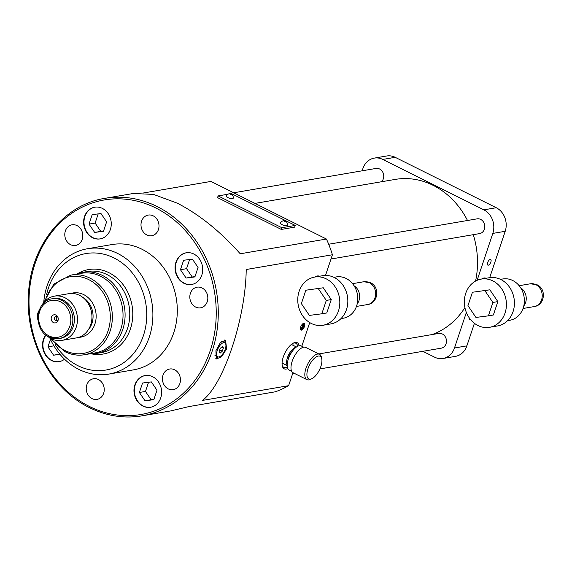 <?xml version="1.0" encoding="UTF-8"?>
<svg xmlns="http://www.w3.org/2000/svg" width="572" height="572" viewBox="0 0 572 572"><rect width="100%" height="100%" fill="white"/><g stroke="black" fill="none" stroke-linecap="round" stroke-linejoin="round"><path stroke-width="0.86" d="M55.134 344.423A59.088 50.565 -99.7 0 0 77.892 365.68A59.088 50.565 -99.7 0 0 143.443 335.507A59.088 50.565 -99.7 0 0 113.942 257.922A59.088 50.565 -99.7 0 0 46.604 294.594M43.729 302.559A63.578 54.404 80.3 0 1 87.487 248.741A63.578 54.404 80.3 0 1 117.603 253.439A63.578 54.404 80.3 0 1 152.71 319.905A63.578 54.404 80.3 0 1 108.93 374.074A63.578 54.404 80.3 0 1 78.807 369.376A63.578 54.404 80.3 0 1 49.771 337.859M287.787 368.561A14.586 6.392 -63.5 0 1 286.265 369.054A14.586 6.392 -63.5 0 1 282.239 365.758A14.586 6.392 -63.5 0 1 284.992 352.903A14.586 6.392 -63.5 0 1 293.608 342.971A14.586 6.392 -63.5 0 1 295.166 342.456A14.586 6.392 -63.5 0 1 299.185 345.717M297.669 346.26A13.463 5.899 116.5 0 0 295.824 343.257A13.463 5.899 116.5 0 0 293.922 343.028A13.463 5.899 116.5 0 0 293.028 343.279M282.132 365.115A13.463 5.899 116.5 0 0 283.805 367.353A13.463 5.899 116.5 0 0 285.707 367.582A13.463 5.899 116.5 0 0 287.308 367.024M226.069 195.989A3.739 1.03 18.5 0 0 227.706 197.504A3.739 1.03 18.5 0 0 233.162 198.362C233.419 196.146 232.804 194.838 231.331 194.437C229.915 193.079 228.156 193.593 226.069 195.989M280.208 222.994A3.739 1.03 18.5 0 0 281.846 224.51A3.739 1.03 18.5 0 0 287.301 225.368C287.552 223.151 286.944 221.843 285.471 221.443C284.055 220.084 282.296 220.606 280.208 222.994M134.863 384.963A16.08 13.764 -99.7 0 0 137.244 401.122A16.08 13.764 -99.7 0 0 150.507 407.264A16.08 13.764 -99.7 0 0 160.732 397.869A16.08 13.764 -99.7 0 0 158.351 381.71A16.08 13.764 -99.7 0 0 145.088 375.568A16.08 13.764 -99.7 0 0 134.863 384.963M145.274 375.532A16.08 13.764 -99.7 0 0 135.242 384.899A16.08 13.764 -99.7 0 0 137.559 400.965A16.08 13.764 -99.7 0 0 150.701 407.235M175.94 262.205A16.08 13.764 -99.7 0 0 178.314 278.364A16.08 13.764 -99.7 0 0 191.584 284.513A16.08 13.764 -99.7 0 0 201.802 275.111A16.08 13.764 -99.7 0 0 199.428 258.952A16.08 13.764 -99.7 0 0 186.157 252.81A16.08 13.764 -99.7 0 0 175.94 262.205M186.35 252.781A16.08 13.764 -99.7 0 0 176.319 262.14A16.08 13.764 -99.7 0 0 178.636 278.207A16.08 13.764 -99.7 0 0 191.77 284.477M84.506 216.595A16.08 13.764 -99.7 0 0 86.88 232.754A16.08 13.764 -99.7 0 0 100.15 238.896A16.08 13.764 -99.7 0 0 110.367 229.501A16.08 13.764 -99.7 0 0 107.994 213.342A16.08 13.764 -99.7 0 0 94.723 207.2A16.08 13.764 -99.7 0 0 84.506 216.595M94.916 207.164A16.08 13.764 -99.7 0 0 84.885 216.531A16.08 13.764 -99.7 0 0 87.201 232.597A16.08 13.764 -99.7 0 0 100.336 238.867M45.746 334.913A16.08 13.764 -99.7 0 0 43.429 339.353A16.08 13.764 -99.7 0 0 45.81 355.512A16.08 13.764 -99.7 0 0 59.073 361.654A16.08 13.764 -99.7 0 0 64.529 359.209M45.953 335.085A16.08 13.764 -99.7 0 0 43.808 339.289A16.08 13.764 -99.7 0 0 46.125 355.355A16.08 13.764 -99.7 0 0 59.266 361.618M53.468 322.601A4.111 3.518 -99.7 0 0 58.244 319.483A4.111 3.518 -99.7 0 0 57.836 317.074A4.111 3.518 -99.7 0 0 55.984 315.093A4.111 3.518 -99.7 0 0 51.416 317.195A4.111 3.518 -99.7 0 0 53.468 322.601M57.958 317.381A2.245 1.923 -99.7 0 0 54.454 318.268A2.245 1.923 -99.7 0 0 58.265 319.155M56.935 316.459A2.245 1.923 -99.7 0 0 57.6 320.363M225.268 349.113A7.851 3.439 116.5 0 0 224.767 342.771A7.851 3.439 116.5 0 0 217.26 350.479A7.851 3.439 116.5 0 0 217.753 356.821A7.851 3.439 116.5 0 0 225.268 349.113M224.767 342.771L222.358 341.57A7.851 3.439 116.5 0 0 221.528 341.405M226.605 348.884L221.571 356.842L216.223 358.987L215.923 350.707L220.434 342.492L225.575 340.247L226.605 348.884M215.401 358.179A10.468 4.59 116.5 0 0 218.111 356.949M300.679 327.048A3.739 1.637 116.5 0 0 300.915 330.065A3.739 1.637 116.5 0 0 304.497 326.397A3.739 1.637 116.5 0 0 304.254 323.373A3.739 1.637 116.5 0 0 300.679 327.048M190.405 293.3A10.468 8.959 -99.7 0 0 191.949 303.818A10.468 8.959 -99.7 0 0 200.586 307.822A10.468 8.959 -99.7 0 0 207.243 301.701A10.468 8.959 -99.7 0 0 205.698 291.177A10.468 8.959 -99.7 0 0 197.054 287.18A10.468 8.959 -99.7 0 0 190.405 293.3M163.02 375.132A10.468 8.959 -99.7 0 0 164.564 385.657A10.468 8.959 -99.7 0 0 173.209 389.661A10.468 8.959 -99.7 0 0 179.865 383.54A10.468 8.959 -99.7 0 0 178.314 373.016A10.468 8.959 -99.7 0 0 169.677 369.012A10.468 8.959 -99.7 0 0 163.02 375.132M86.815 384.87A10.468 8.959 -99.7 0 0 88.36 395.388A10.468 8.959 -99.7 0 0 96.997 399.392A10.468 8.959 -99.7 0 0 103.654 393.271A10.468 8.959 -99.7 0 0 102.109 382.754A10.468 8.959 -99.7 0 0 93.472 378.75A10.468 8.959 -99.7 0 0 86.815 384.87M39.175 310.331A10.468 8.959 -99.7 0 0 37.988 312.77A10.468 8.959 -99.7 0 0 38.059 320.356M65.372 230.931A10.468 8.959 -99.7 0 0 66.924 241.448A10.468 8.959 -99.7 0 0 75.561 245.452A10.468 8.959 -99.7 0 0 82.218 239.332A10.468 8.959 -99.7 0 0 80.666 228.807A10.468 8.959 -99.7 0 0 72.029 224.81A10.468 8.959 -99.7 0 0 65.372 230.931M141.577 221.192A10.468 8.959 -99.7 0 0 143.129 231.717A10.468 8.959 -99.7 0 0 151.766 235.714A10.468 8.959 -99.7 0 0 158.423 229.594A10.468 8.959 -99.7 0 0 156.871 219.076A10.468 8.959 -99.7 0 0 148.234 215.072A10.468 8.959 -99.7 0 0 141.577 221.192M490.211 259.452A3.139 1.38 116.5 0 0 487.816 262.14A3.139 1.38 116.5 0 0 487.852 265.129A3.139 1.38 116.5 0 0 488.295 265.179A3.139 1.38 116.5 0 0 490.69 262.491A3.139 1.38 116.5 0 0 490.654 259.502A3.139 1.38 116.5 0 0 490.211 259.452M469.219 317.803A3.139 1.38 116.5 0 0 469.598 319.684A3.139 1.38 116.5 0 0 470.041 319.741A3.139 1.38 116.5 0 0 470.527 319.548M254.998 203.396L395.18 179.415A80.03 68.483 80.3 0 1 467.503 220.485M473.273 234.677A80.03 68.483 80.3 0 1 475.575 281.088M233.719 192.778L376.047 168.433A7.479 6.399 80.3 0 1 382.218 171.293A7.479 6.399 80.3 0 1 383.326 178.807A7.479 6.399 80.3 0 1 381.431 181.767M328.685 244.237L477.112 218.847A7.479 6.399 80.3 0 1 483.283 221.7A7.479 6.399 80.3 0 1 484.384 229.215A7.479 6.399 80.3 0 1 479.636 233.59L330.995 259.016M318.761 353.946L438.774 333.419A7.479 6.399 80.3 0 1 444.944 336.272A7.479 6.399 80.3 0 1 446.053 343.793A7.479 6.399 80.3 0 1 441.298 348.162L319.905 368.926M52.081 298.813C35.164 300.686 33.04 330.23 49.113 337.101L58.895 338.624A20.192 17.282 80.3 0 0 72.801 321.414A20.192 17.282 80.3 0 0 61.647 300.3A20.192 17.282 80.3 0 0 52.081 298.813L53.611 298.548A20.192 17.282 80.3 0 1 63.177 300.043A20.192 17.282 80.3 0 1 74.324 321.157A20.192 17.282 80.3 0 1 60.417 338.359L58.895 338.624A20.192 17.282 80.3 0 1 49.328 337.13M41.992 305.09A22.437 19.205 80.3 0 1 54.376 296.146A22.437 19.205 80.3 0 1 65.008 297.798A22.437 19.205 80.3 0 1 77.392 321.257A22.437 19.205 80.3 0 1 61.94 340.376A22.437 19.205 80.3 0 1 51.316 338.717A22.437 19.205 80.3 0 1 47.29 336.05M54.376 296.146L68.869 293.665A22.437 19.205 80.3 0 1 79.501 295.324A22.437 19.205 80.3 0 1 91.885 318.776A22.437 19.205 80.3 0 1 76.433 337.895L61.94 340.376M50.007 338.002L65.079 351.737C71.357 354.826 77.806 355.827 84.42 354.74A40.39 34.563 80.3 0 0 112.234 320.327A40.39 34.563 80.3 0 0 89.933 278.106A40.39 34.563 80.3 0 0 70.799 275.125L81.481 273.294A40.39 34.563 80.3 0 1 100.615 276.276A40.39 34.563 80.3 0 1 122.916 318.504A40.39 34.563 80.3 0 1 95.102 352.917L84.42 354.74A40.39 34.563 80.3 0 1 65.287 351.759M76.319 274.181A41.134 35.207 80.3 0 1 82.776 272.315A41.134 35.207 80.3 0 1 102.266 275.354A41.134 35.207 80.3 0 1 124.975 318.361A41.134 35.207 80.3 0 1 96.647 353.41A41.134 35.207 80.3 0 1 89.94 353.796M82.776 272.315L87.459 271.514A41.134 35.207 80.3 0 1 106.943 274.553A41.134 35.207 80.3 0 1 129.658 317.56A41.134 35.207 80.3 0 1 101.33 352.609L96.647 353.41M77.642 273.666A42.864 36.679 80.3 0 1 108.995 272.715A42.864 36.679 80.3 0 1 131.703 324.224A42.864 36.679 80.3 0 1 91.356 353.839M87.487 248.741L111.897 244.566A63.578 54.404 80.3 0 1 142.013 249.263A63.578 54.404 80.3 0 1 177.12 315.73A63.578 54.404 80.3 0 1 133.34 369.898L108.93 374.074M104.776 198.362C63.671 204.604 30.817 245.788 28.514 293.636C24.968 340.44 51.022 389.239 89.511 407.672C106.578 416.058 124.067 418.783 141.985 415.844A110.317 94.409 80.3 0 0 217.953 321.85A110.317 94.409 80.3 0 0 157.035 206.506A110.317 94.409 80.3 0 0 104.776 198.362L133.39 193.465L153.546 194.423L177.063 203.081C198.913 214.214 219.97 231.117 240.24 253.782L326.433 239.032L210.961 181.431L143.479 192.978M225.075 342.978A10.468 4.59 116.5 0 0 224.388 340.011M214.936 355.326A7.851 3.439 116.5 0 0 215.351 355.627L217.753 356.821M227.406 194.33L218.125 195.917L281.889 227.727L295.238 225.44L231.474 193.636L229.751 193.929M218.125 195.917L217.553 197.626L281.317 229.429L294.673 227.148L295.238 225.44M325.504 275.432L332.418 254.762L246.217 269.512C245.667 318.69 223.416 385.185 202.417 400.429L288.617 385.678A110.317 94.409 -99.7 0 1 275.325 391.799L189.125 406.542L170.592 410.946L141.985 415.844A110.317 94.409 80.3 0 1 89.725 407.693M332.418 254.762A110.317 94.409 -99.7 0 0 326.433 239.032M288.617 385.678L292.964 372.672M301.809 346.246L309.724 322.579M464.914 307.593A80.03 68.483 80.3 0 1 432.153 334.548M466.359 312.462L454.475 347.99A17.954 15.358 80.3 0 1 443.064 358.48A17.954 15.358 80.3 0 1 434.563 357.157L422.851 351.315M362.133 170.814L362.877 168.604A17.954 15.358 80.3 0 1 374.288 158.108A17.954 15.358 80.3 0 1 382.79 159.438L483.848 209.845A17.954 15.358 80.3 0 1 492.807 233.419L477.112 280.33M443.064 358.48L455.455 356.363A17.954 15.358 -99.7 0 0 466.866 345.867L474.417 323.309M489.689 277.656L505.205 231.295A17.954 15.358 -99.7 0 0 496.246 207.729L395.18 157.314A17.954 15.358 -99.7 0 0 386.679 155.992L374.288 158.108M281.889 227.727L281.317 229.429M223.416 347.869L222.365 346.489L220.213 348.419L219.105 351.723L220.156 353.103L222.308 351.179L223.416 347.869L221.757 347.04M219.72 349.885L222.308 351.179M50.458 339.36L47.941 346.868L53.582 355.191L60.003 354.368M89.017 224.11L94.659 232.432L103.453 231.31L106.621 221.857L100.979 213.535L92.178 214.657L89.017 224.11L95.124 223.066L100.758 231.388L94.659 232.432M180.452 269.719L186.093 278.042L194.888 276.919L198.055 267.467L192.414 259.145L183.612 260.267L180.452 269.719L186.558 268.676L192.192 276.998L186.093 278.042M139.382 392.478L145.016 400.8L153.818 399.678L156.978 390.226L151.344 381.903L142.542 383.026L139.382 392.478L145.481 391.434L151.122 399.757L145.016 400.8M59.03 353.181L59.681 354.147L53.582 355.191M53.918 345.845L47.941 346.868M98.191 213.892L95.124 223.066M100.758 231.388L103.546 231.031M148.548 382.26L145.481 391.434M151.122 399.757L153.911 399.399M189.625 259.502L186.558 268.676M192.192 276.998L194.98 276.641M300.422 329.308A3.289 1.444 116.5 0 0 300.979 329.422A3.289 1.444 116.5 0 0 301.33 329.308A3.289 1.444 116.5 0 0 303.274 327.062A3.289 1.444 116.5 0 0 303.896 324.167A3.289 1.444 116.5 0 0 303.346 323.437M303.66 323.323A3.668 1.609 -63.5 0 1 303.818 323.759A3.668 1.609 -63.5 0 1 303.846 323.981M301.151 329.379A3.668 1.609 -63.5 0 1 300.958 329.486A3.668 1.609 -63.5 0 1 300.565 329.615A3.668 1.609 -63.5 0 1 300.522 329.622M302.266 324.288L303.353 323.831L303.61 325.74L302.238 328.335L300.615 329.014L300.464 327.849M301.723 324.975L303.174 325.704L302.953 324.017L302.245 324.31M300.6 327.306L301.966 327.992L303.174 325.704L303.61 325.74M300.557 328.578L301.966 327.992L302.238 328.335M302.953 324.017L303.353 323.831M481.624 279.036A12.713 5.577 -63.5 0 1 484.005 277.999A12.713 5.577 -63.5 0 1 485.8 278.214L485.95 278.292M481.259 279.093L489.267 277.727A24.46 20.928 80.3 0 1 500.85 279.529A24.46 20.928 80.3 0 1 514.357 305.105A24.46 20.928 80.3 0 1 497.511 325.94L489.503 327.313A24.46 20.928 80.3 0 1 477.92 325.504A24.46 20.928 80.3 0 1 464.414 299.935A24.46 20.928 80.3 0 1 481.259 279.093A24.46 20.928 80.3 0 1 492.842 280.902A24.46 20.928 80.3 0 1 506.349 306.47A24.46 20.928 80.3 0 1 489.503 327.313M500.514 279.365L502.824 278.972A20.942 17.925 80.3 0 1 512.748 280.516A20.942 17.925 80.3 0 1 524.309 302.416A20.942 17.925 80.3 0 1 509.888 320.256L507.578 320.649M520.677 287.838A11.59 9.924 80.3 0 1 523.78 305.963M484.899 290.662L492.885 302.459L488.409 315.844L475.94 317.439L467.953 305.641L472.436 292.256L489.861 289.818L497.847 301.608L492.885 302.459M497.847 301.608L493.364 315L488.409 315.844M489.861 289.818L472.436 292.256M320.449 356.513A12.641 5.541 116.5 0 0 309.938 364.185A12.641 5.541 116.5 0 0 308.387 378.65A12.641 5.541 116.5 0 0 311.912 378.657A12.641 5.541 116.5 0 0 319.376 370.055A12.641 5.541 116.5 0 0 321.757 358.909A12.641 5.541 116.5 0 0 320.449 356.513M311.912 378.657L310.41 379.372A14.136 6.199 -63.5 0 1 306.907 379.629A14.136 6.199 -63.5 0 1 306.47 379.358A14.136 6.199 -63.5 0 1 307.929 363.692A14.136 6.199 -63.5 0 1 319.526 354.333A14.136 6.199 -63.5 0 1 319.955 354.604A14.136 6.199 -63.5 0 1 321.428 357.285L321.757 358.909M319.526 354.333L305.684 347.426A14.136 6.199 116.5 0 0 294.094 356.792A14.136 6.199 116.5 0 0 292.635 372.458A14.136 6.199 116.5 0 0 293.064 372.729L306.907 379.629M303.696 347.19L301.179 345.931A13.463 5.899 116.5 0 0 290.14 354.847A13.463 5.899 116.5 0 0 288.746 369.769A13.463 5.899 116.5 0 0 289.16 370.027L291.677 371.285M292.75 350.715A8.23 3.604 116.5 0 0 287.916 360.417M296.082 347.275A10.396 4.555 116.5 0 0 288.681 354.74A10.396 4.555 116.5 0 0 287.165 365.143M292.7 345.13L291.212 344.558M282.082 362.712L282.797 363.313A10.396 4.555 116.5 0 0 282.99 363.477A10.396 4.555 116.5 0 0 283.197 363.62L282.053 364.107M293.093 345.324L292.707 345.13M282.797 363.313L282.84 363.756M283.326 363.692L282.06 364.171M292.778 343.422L293.057 345.002M315.029 276.998A12.713 5.577 -63.5 0 1 317.41 275.961A12.713 5.577 -63.5 0 1 319.212 276.183L319.362 276.255M314.664 277.062L322.672 275.69A24.46 20.928 80.3 0 1 334.262 277.499A24.46 20.928 80.3 0 1 347.762 303.067A24.46 20.928 80.3 0 1 330.923 323.902L322.915 325.275A24.46 20.928 80.3 0 1 311.325 323.466A24.46 20.928 80.3 0 1 297.826 297.898A24.46 20.928 80.3 0 1 314.664 277.062A24.46 20.928 80.3 0 1 326.247 278.864A24.46 20.928 80.3 0 1 339.754 304.433A24.46 20.928 80.3 0 1 322.915 325.275M333.926 277.334L336.236 276.934A20.942 17.925 80.3 0 1 346.153 278.485A20.942 17.925 80.3 0 1 357.722 300.379A20.942 17.925 80.3 0 1 343.3 318.218L340.983 318.618M354.089 285.8A11.59 9.924 80.3 0 1 357.185 303.925M318.311 288.631L326.297 300.422L321.814 313.806L309.352 315.401L301.365 303.61L305.841 290.218L323.266 287.78L331.252 299.578L326.297 300.422M331.252 299.578L326.776 312.963L321.814 313.806M323.266 287.78L305.841 290.218M230.909 194.387L230.144 194.516L230.909 194.387M285.049 221.393L284.284 221.521L285.049 221.393M88.138 330.03A20.192 17.282 -99.7 0 0 82.525 297.19M70.992 293.443A22.437 19.205 80.3 0 1 83.691 294.601A22.437 19.205 80.3 0 1 95.967 319.283A22.437 19.205 80.3 0 1 78.507 337.401M60.432 301.794A18.697 16.002 -99.7 0 0 39.69 311.347A18.697 16.002 -99.7 0 0 49.02 335.9A18.697 16.002 -99.7 0 0 69.763 326.347A18.697 16.002 -99.7 0 0 60.432 301.794M51.523 338.824A38.896 33.283 -99.7 0 0 64.979 350.529A38.896 33.283 -99.7 0 0 108.129 330.666A38.896 33.283 -99.7 0 0 88.717 279.601A38.896 33.283 -99.7 0 0 45.066 301.072M155.82 208.001A108.823 93.129 -99.7 0 0 35.092 263.57A108.823 93.129 -99.7 0 0 89.418 406.463A108.823 93.129 -99.7 0 0 210.146 350.893A108.823 93.129 -99.7 0 0 155.82 208.001M466.866 345.867L454.475 347.99M395.18 157.314L382.79 159.438M496.246 207.729L483.848 209.845M505.205 231.295L492.807 233.419M535.821 284.642A11.554 9.888 -99.7 0 0 530.344 283.791L537.087 284.792C546.739 288.989 544.844 305.226 534.241 306.571A11.554 9.888 -99.7 0 0 542.199 296.725A11.554 9.888 -99.7 0 0 535.821 284.642M369.226 282.604A11.554 9.888 -99.7 0 0 363.756 281.753L370.499 282.754C380.151 286.951 378.256 303.189 367.653 304.533A11.554 9.888 -99.7 0 0 375.611 294.687A11.554 9.888 -99.7 0 0 369.226 282.604M70.799 275.125L53.775 284.17L43.908 302.352M294.251 373.316L292.657 373.587M303.896 324.167L303.818 323.759M301.33 329.308L300.958 329.486M530.344 283.791L519.14 285.707M534.241 306.571L523.037 308.487M296.453 347.004L292.485 345.023M287.173 365.608L283.204 363.628M363.756 281.753L352.552 283.669M367.653 304.533L356.449 306.449"/></g></svg>
